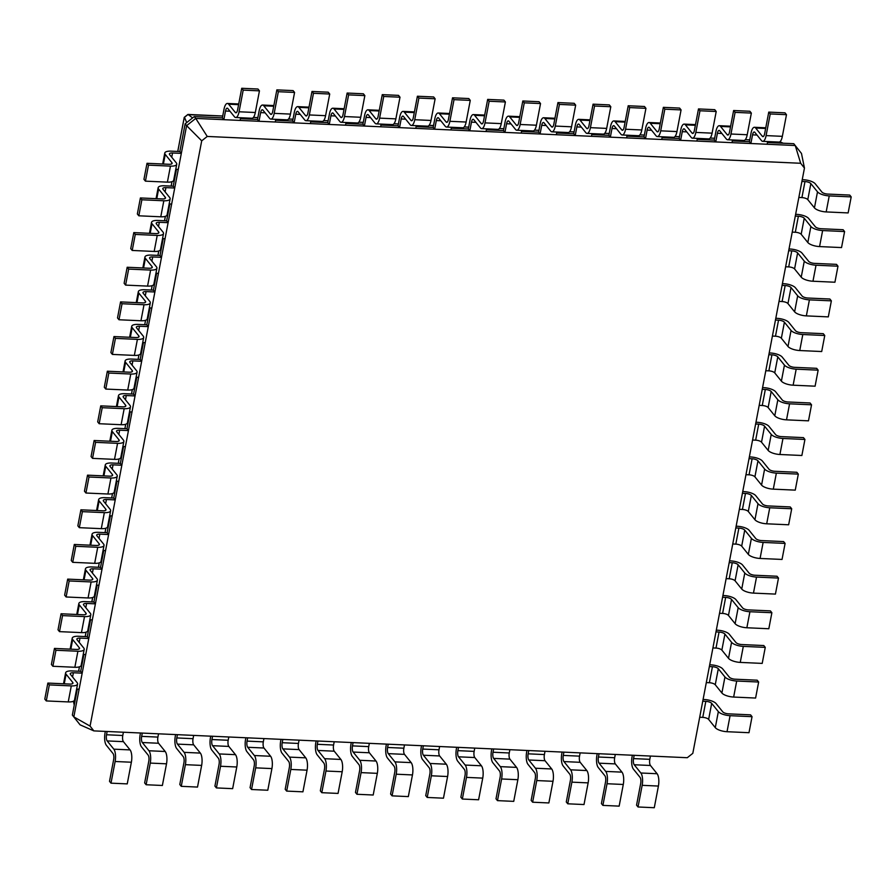 <?xml version="1.0" encoding="UTF-8"?>
<svg xmlns="http://www.w3.org/2000/svg" width="896" height="896" viewBox="0 0 896 896"><rect width="100%" height="100%" fill="white"/><g stroke="black" fill="none" stroke-linecap="round" stroke-linejoin="round"><path stroke-width="1.34" d="M800.677 163.274L207.245 136.45L201.712 140.829L90.07 726.096L93.845 730.89L687.277 757.714L692.81 753.346L804.451 168.078L800.677 163.274L795.245 145.522L504.941 132.395L506.587 123.738A4.704 1.68 92.6 0 1 508.278 120.87A4.704 1.68 92.6 0 1 508.894 121.24L515.547 129.483A9.419 3.36 -87.4 0 0 516.768 130.222A9.419 3.36 -87.4 0 0 520.15 124.477L524.283 102.827L522.805 100.99L518.672 122.651A4.704 1.68 92.6 0 1 516.981 125.518A4.704 1.68 92.6 0 1 516.365 125.149L509.723 116.906A9.419 3.36 -87.4 0 0 508.491 116.166A9.419 3.36 -87.4 0 0 505.109 121.901L503.462 130.57L486.382 129.797M521.192 133.134L521.696 130.446M516.768 130.222L533.019 130.962A9.419 3.36 -87.4 0 0 536.402 125.216L540.534 103.555L539.056 101.73L522.805 100.99M207.245 136.45L195.742 118.418L504.941 132.395L503.462 130.57M546.213 125.53L541.722 125.328L540.075 133.986L538.597 132.16L521.517 131.387M540.534 103.555L524.283 102.827M804.451 168.078L801.483 153.451L793.766 143.696L767.469 142.509M201.712 140.829L186.614 125.653L73.83 716.901L80.069 724.83L72.352 715.075L73.83 716.901L90.07 726.096M229.992 111.227L225.501 111.026L223.854 119.694L222.376 117.858L194.264 116.592L195.742 118.418L186.614 125.653L185.136 123.827L179.85 151.547L181.328 153.373L172.536 152.981A4.704 1.646 10.8 0 0 169.389 153.933A4.704 1.646 10.8 0 0 169.624 154.616L176.277 162.859A9.419 3.293 -169.2 0 1 176.736 164.226A9.419 3.293 -169.2 0 1 170.453 166.118L148.49 165.133L147.011 163.296L168.974 164.293A4.704 1.646 10.8 0 0 172.122 163.341A4.704 1.646 10.8 0 0 171.886 162.658L165.234 154.414A9.419 3.293 -169.2 0 1 164.774 153.048A9.419 3.293 -169.2 0 1 171.058 151.144L179.85 151.547M767.133 144.256L767.648 141.568M749.403 141.691L750.882 143.517L752.539 134.859A4.704 1.68 92.6 0 1 754.23 131.981A4.704 1.68 92.6 0 1 754.846 132.362L761.488 140.605A9.419 3.36 -87.4 0 0 762.72 141.344A9.419 3.36 -87.4 0 0 766.102 135.598L770.235 113.938L768.757 112.112L764.624 133.773A4.704 1.68 92.6 0 1 762.933 136.64A4.704 1.68 92.6 0 1 762.317 136.27L755.664 128.027A9.419 3.36 -87.4 0 0 754.443 127.288A9.419 3.36 -87.4 0 0 751.061 133.022L749.403 141.691L732.334 140.918M240.106 120.422L240.621 117.734M265.126 112.818L260.635 112.616L258.989 121.285L257.51 119.448L240.442 118.675M731.998 142.666L732.514 139.978M714.269 140.101L715.747 141.926L717.405 133.269A4.704 1.68 92.6 0 1 719.096 130.402A4.704 1.68 92.6 0 1 719.712 130.771L726.354 139.014A9.419 3.36 -87.4 0 0 727.586 139.754A9.419 3.36 -87.4 0 0 730.968 134.008L735.101 112.358L733.622 110.522L729.49 132.182A4.704 1.68 92.6 0 1 727.798 135.05A4.704 1.68 92.6 0 1 727.182 134.68L720.53 126.437A9.419 3.36 -87.4 0 0 719.309 125.698A9.419 3.36 -87.4 0 0 715.926 131.432L714.269 140.101L697.2 139.328M275.24 122.013L275.755 119.325M300.261 114.408L295.781 114.206L294.123 122.875L292.645 121.038L275.576 120.266M696.864 141.075L697.379 138.387M679.134 138.51L680.613 140.347L682.27 131.678A4.704 1.68 92.6 0 1 683.962 128.811A4.704 1.68 92.6 0 1 684.566 129.181L691.219 137.424A9.419 3.36 -87.4 0 0 692.451 138.163A9.419 3.36 -87.4 0 0 695.834 132.418L699.966 110.768L698.488 108.931L694.355 130.592A4.704 1.68 92.6 0 1 692.664 133.459A4.704 1.68 92.6 0 1 692.048 133.09L685.395 124.846A9.419 3.36 -87.4 0 0 684.174 124.107A9.419 3.36 -87.4 0 0 680.792 129.853L679.134 138.51L662.066 137.738M310.374 123.603L310.89 120.915M335.395 115.998L330.915 115.797L329.258 124.454L327.779 122.629L310.71 121.856M661.73 139.485L662.245 136.797M644 136.92L645.478 138.757L647.136 130.088A4.704 1.68 92.6 0 1 648.827 127.221A4.704 1.68 92.6 0 1 649.432 127.59L656.085 135.834A9.419 3.36 -87.4 0 0 657.317 136.573A9.419 3.36 -87.4 0 0 660.699 130.838L664.821 109.178L663.354 107.341L659.221 129.002A4.704 1.68 92.6 0 1 657.53 131.869A4.704 1.68 92.6 0 1 656.914 131.499L650.261 123.256A9.419 3.36 -87.4 0 0 649.04 122.517A9.419 3.36 -87.4 0 0 645.658 128.262L644 136.92L626.931 136.147M345.509 125.194L346.024 122.506M370.53 117.589L366.05 117.387L364.392 126.045L362.914 124.219L345.845 123.446M626.595 137.906L627.11 135.206M608.866 135.33L610.344 137.166L612.002 128.498A4.704 1.68 92.6 0 1 613.682 125.63A4.704 1.68 92.6 0 1 614.298 126L620.95 134.243A9.419 3.36 -87.4 0 0 622.182 134.982A9.419 3.36 -87.4 0 0 625.565 129.248L629.686 107.587L628.208 105.762L624.086 127.411A4.704 1.68 92.6 0 1 622.395 130.29A4.704 1.68 92.6 0 1 621.779 129.909L615.126 121.677A9.419 3.36 -87.4 0 0 613.894 120.926A9.419 3.36 -87.4 0 0 610.523 126.672L608.866 135.33L591.797 134.568M380.643 126.784L381.158 124.085M405.664 119.179L401.184 118.978L399.526 127.635L398.048 125.798L380.979 125.037M591.461 136.315L591.976 133.616M573.731 133.75L575.21 135.576L576.856 126.918A4.704 1.68 92.6 0 1 578.547 124.04A4.704 1.68 92.6 0 1 579.163 124.41L585.816 132.653A9.419 3.36 -87.4 0 0 587.048 133.403A9.419 3.36 -87.4 0 0 590.419 127.658L594.552 105.997L593.074 104.171L588.941 125.821A4.704 1.68 92.6 0 1 587.261 128.699A4.704 1.68 92.6 0 1 586.645 128.33L579.992 120.086A9.419 3.36 -87.4 0 0 578.76 119.347A9.419 3.36 -87.4 0 0 575.378 125.082L573.731 133.75L556.651 132.978M415.778 128.374L416.293 125.675M440.798 120.758L436.318 120.557L434.661 129.226L433.182 127.389L416.114 126.616M556.326 134.725L556.83 132.037M450.912 129.954L451.427 127.266M475.944 122.349L471.453 122.147L469.806 130.816L468.328 128.979L451.248 128.206M486.046 131.544L486.562 128.856M541.722 125.328A4.704 1.68 92.6 0 1 543.413 122.461A4.704 1.68 92.6 0 1 544.029 122.83L550.682 131.074A9.419 3.36 -87.4 0 0 551.902 131.813A9.419 3.36 -87.4 0 0 555.285 126.067L559.418 104.406L557.939 102.581L553.806 124.242A4.704 1.68 92.6 0 1 552.115 127.109A4.704 1.68 92.6 0 1 551.51 126.739L544.858 118.496A9.419 3.36 -87.4 0 0 543.626 117.757A9.419 3.36 -87.4 0 0 540.243 123.491L538.597 132.16M192.606 117.902L188.037 114.475L184.251 117.477L177.778 151.446M749.75 139.877L745.293 139.675L749.762 139.843M710.181 138.051L714.627 138.253L710.158 138.085M679.482 136.696L675.024 136.494L679.493 136.662M644.347 135.106L639.89 134.904M604.778 133.291L609.213 133.493L604.744 133.325M574.078 131.936L569.61 131.734L574.078 131.902M538.944 130.346L534.475 130.144M499.374 128.52L503.81 128.722L499.341 128.554M468.664 127.165L464.206 126.963M433.53 125.586L429.072 125.384M393.96 123.76L398.406 123.962L393.938 123.794M363.261 122.405L358.803 122.203M328.126 120.814L323.669 120.613M292.992 119.224L288.523 119.022M257.858 117.634L253.389 117.432M187.947 114.442L222.723 116.01L187.813 114.666M783.194 143.214L779.89 141.77M471.453 122.147A4.704 1.68 92.6 0 1 473.144 119.28A4.704 1.68 92.6 0 1 473.76 119.65L480.413 127.893A9.419 3.36 -87.4 0 0 481.634 128.632L497.885 129.371A9.419 3.36 -87.4 0 0 501.267 123.626L505.4 101.965L503.922 100.139L487.67 99.4L483.538 121.061A4.704 1.68 92.6 0 1 481.846 123.928A4.704 1.68 92.6 0 1 481.23 123.558L474.589 115.315A9.419 3.36 -87.4 0 0 473.357 114.576A9.419 3.36 -87.4 0 0 469.974 120.322L468.328 128.979M93.845 730.89L80.069 724.83M194.264 116.592L185.136 123.827M762.72 141.344L778.971 142.072A9.419 3.36 -87.4 0 0 782.354 136.338L786.486 114.677L785.008 112.84L768.757 112.112M225.501 111.026A4.704 1.68 92.6 0 1 227.192 108.158A4.704 1.68 92.6 0 1 227.808 108.528L234.461 116.771A9.419 3.36 -87.4 0 0 235.682 117.51A9.419 3.36 -87.4 0 0 239.064 111.776L243.197 90.115L241.718 88.278L237.586 109.939A4.704 1.68 92.6 0 1 235.894 112.806A4.704 1.68 92.6 0 1 235.29 112.437L228.637 104.194A9.419 3.36 -87.4 0 0 227.405 103.454A9.419 3.36 -87.4 0 0 224.022 109.2L222.376 117.858M235.682 117.51L251.933 118.25A9.419 3.36 -87.4 0 0 255.315 112.504L259.448 90.854L257.97 89.018L241.718 88.278M727.586 139.754L743.837 140.482A9.419 3.36 -87.4 0 0 747.219 134.747L751.352 113.086L749.874 111.261L733.622 110.522M260.635 112.616A4.704 1.68 92.6 0 1 262.326 109.749A4.704 1.68 92.6 0 1 262.942 110.118L269.595 118.362A9.419 3.36 -87.4 0 0 270.827 119.101A9.419 3.36 -87.4 0 0 274.198 113.366L278.331 91.706L276.853 89.869L272.72 111.53A4.704 1.68 92.6 0 1 271.04 114.397A4.704 1.68 92.6 0 1 270.424 114.027L263.771 105.784A9.419 3.36 -87.4 0 0 262.539 105.045A9.419 3.36 -87.4 0 0 259.157 110.79L257.51 119.448M270.827 119.101L287.067 119.84A9.419 3.36 -87.4 0 0 290.45 114.094L294.582 92.434L293.104 90.608L276.853 89.869M692.451 138.163L708.702 138.902A9.419 3.36 -87.4 0 0 712.085 133.157L716.206 111.496L714.739 109.67L698.488 108.931M295.781 114.206A4.704 1.68 92.6 0 1 297.461 111.339A4.704 1.68 92.6 0 1 298.077 111.709L304.73 119.952A9.419 3.36 -87.4 0 0 305.962 120.691A9.419 3.36 -87.4 0 0 309.344 114.946L313.466 93.296L311.987 91.459L307.866 113.12A4.704 1.68 92.6 0 1 306.174 115.987A4.704 1.68 92.6 0 1 305.558 115.618L298.906 107.374A9.419 3.36 -87.4 0 0 297.674 106.635A9.419 3.36 -87.4 0 0 294.302 112.37L292.645 121.038M305.962 120.691L322.213 121.43A9.419 3.36 -87.4 0 0 325.584 115.685L329.717 94.024L328.238 92.198L311.987 91.459M657.317 136.573L673.568 137.312A9.419 3.36 -87.4 0 0 676.95 131.566L681.072 109.917L679.594 108.08L663.354 107.341M330.915 115.797A4.704 1.68 92.6 0 1 332.606 112.93A4.704 1.68 92.6 0 1 333.211 113.299L339.864 121.542A9.419 3.36 -87.4 0 0 341.096 122.282A9.419 3.36 -87.4 0 0 344.478 116.536L348.611 94.875L347.133 93.05L343 114.71A4.704 1.68 92.6 0 1 341.309 117.578A4.704 1.68 92.6 0 1 340.693 117.208L334.04 108.965A9.419 3.36 -87.4 0 0 332.819 108.226A9.419 3.36 -87.4 0 0 329.437 113.96L327.779 122.629M341.096 122.282L357.347 123.01A9.419 3.36 -87.4 0 0 360.73 117.275L364.851 95.614L363.373 93.789L347.133 93.05M622.182 134.982L638.434 135.722A9.419 3.36 -87.4 0 0 641.805 129.976L645.938 108.326L644.459 106.49L628.208 105.762M366.05 117.387A4.704 1.68 92.6 0 1 367.741 114.509A4.704 1.68 92.6 0 1 368.357 114.878L374.998 123.122A9.419 3.36 -87.4 0 0 376.23 123.872A9.419 3.36 -87.4 0 0 379.613 118.126L383.746 96.466L382.267 94.64L378.134 116.29A4.704 1.68 92.6 0 1 376.443 119.168A4.704 1.68 92.6 0 1 375.827 118.798L369.174 110.555A9.419 3.36 -87.4 0 0 367.954 109.816A9.419 3.36 -87.4 0 0 364.571 115.55L362.914 124.219M376.23 123.872L392.482 124.6A9.419 3.36 -87.4 0 0 395.864 118.866L399.997 97.205L398.518 95.368L382.267 94.64M587.048 133.403L603.288 134.131A9.419 3.36 -87.4 0 0 606.67 128.397L610.803 106.736L609.325 104.899L593.074 104.171M401.184 118.978A4.704 1.68 92.6 0 1 402.875 116.099A4.704 1.68 92.6 0 1 403.491 116.469L410.133 124.712A9.419 3.36 -87.4 0 0 411.365 125.451A9.419 3.36 -87.4 0 0 414.747 119.717L418.88 98.056L417.402 96.23L413.269 117.88A4.704 1.68 92.6 0 1 411.578 120.758A4.704 1.68 92.6 0 1 410.962 120.378L404.309 112.146A9.419 3.36 -87.4 0 0 403.088 111.395A9.419 3.36 -87.4 0 0 399.706 117.141L398.048 125.798M411.365 125.451L427.616 126.19A9.419 3.36 -87.4 0 0 430.998 120.445L435.131 98.795L433.653 96.958L417.402 96.23M551.902 131.813L568.154 132.541A9.419 3.36 -87.4 0 0 571.536 126.806L575.669 105.146L574.19 103.309L557.939 102.581M436.318 120.557A4.704 1.68 92.6 0 1 438.01 117.69A4.704 1.68 92.6 0 1 438.626 118.059L445.278 126.302A9.419 3.36 -87.4 0 0 446.499 127.042A9.419 3.36 -87.4 0 0 449.882 121.307L454.014 99.646L452.536 97.81L448.403 119.47A4.704 1.68 92.6 0 1 446.712 122.338A4.704 1.68 92.6 0 1 446.096 121.968L439.443 113.725A9.419 3.36 -87.4 0 0 438.222 112.986A9.419 3.36 -87.4 0 0 434.84 118.731L433.182 127.389M446.499 127.042L462.75 127.781A9.419 3.36 -87.4 0 0 466.133 122.035L470.266 100.386L468.787 98.549L452.536 97.81M481.634 128.632A9.419 3.36 -87.4 0 0 485.016 122.886L489.149 101.237L487.67 99.4M575.669 105.146L559.418 104.406M186.693 122.595L184.475 117.298M505.4 101.965L489.149 101.237M77.302 689.102L72.352 715.075M178.27 169.4L175.773 169.288M82.174 673.154L73.382 672.762A4.704 1.646 10.8 0 0 70.235 673.714A4.704 1.646 10.8 0 0 70.47 674.397L77.123 682.64A9.419 3.293 -169.2 0 1 77.582 684.006A9.419 3.293 -169.2 0 1 71.299 685.899L49.336 684.902L47.858 683.077L69.821 684.074A4.704 1.646 10.8 0 0 72.968 683.122A4.704 1.646 10.8 0 0 72.733 682.438L66.08 674.195A9.419 3.293 -169.2 0 1 65.621 672.829A9.419 3.293 -169.2 0 1 71.904 670.925L80.696 671.328L82.174 673.154M79.117 689.181L76.619 689.069M170.128 198.878A9.419 3.293 -169.2 0 1 163.834 200.771L160.776 216.798A9.419 3.293 -169.2 0 0 167.07 214.894L170.128 198.878A9.419 3.293 -169.2 0 0 169.669 197.512L163.016 189.269A4.704 1.646 10.8 0 1 162.781 188.586A4.704 1.646 10.8 0 1 165.928 187.634L174.709 188.026L173.23 186.2L176.456 169.322M83.91 654.45L80.696 671.328M171.651 204.053L169.165 203.941M88.782 638.501L80.002 638.109A4.704 1.646 10.8 0 0 76.854 639.061A4.704 1.646 10.8 0 0 77.078 639.744L83.731 647.987A9.419 3.293 -169.2 0 1 84.202 649.354A9.419 3.293 -169.2 0 1 77.907 651.246L55.944 650.261L54.466 648.424L76.429 649.421A4.704 1.646 10.8 0 0 79.576 648.469A4.704 1.646 10.8 0 0 79.341 647.786L72.688 639.542A9.419 3.293 -169.2 0 1 72.229 638.176A9.419 3.293 -169.2 0 1 78.523 636.272L87.304 636.675L88.782 638.501M85.725 654.528L83.227 654.416M163.52 233.52A9.419 3.293 -169.2 0 1 157.226 235.424L154.168 251.451A9.419 3.293 -169.2 0 0 160.462 249.547L163.52 233.52A9.419 3.293 -169.2 0 0 163.061 232.154L156.408 223.922A4.704 1.646 10.8 0 1 156.173 223.227A4.704 1.646 10.8 0 1 159.32 222.286L168.101 222.678L166.622 220.853L169.848 203.974M90.518 619.797L87.304 636.675M165.043 238.706L162.557 238.594M95.39 603.848L86.61 603.456A4.704 1.646 10.8 0 0 83.462 604.408A4.704 1.646 10.8 0 0 83.698 605.091L90.339 613.334A9.419 3.293 -169.2 0 1 90.81 614.701A9.419 3.293 -169.2 0 1 84.515 616.594L62.552 615.608L61.074 613.771L83.037 614.768A4.704 1.646 10.8 0 0 86.184 613.816A4.704 1.646 10.8 0 0 85.949 613.133L79.296 604.89A9.419 3.293 -169.2 0 1 78.837 603.523A9.419 3.293 -169.2 0 1 85.131 601.619L93.912 602.022L95.39 603.848M92.333 619.875L89.835 619.763M156.912 268.173A9.419 3.293 -169.2 0 1 150.618 270.077L147.56 286.104A9.419 3.293 -169.2 0 0 153.854 284.2L156.912 268.173A9.419 3.293 -169.2 0 0 156.442 266.806L149.8 258.563A4.704 1.646 10.8 0 1 149.565 257.88A4.704 1.646 10.8 0 1 152.712 256.939L161.493 257.331L160.014 255.506L163.229 238.627M97.138 585.144L93.912 602.022M158.435 273.358L155.938 273.246M101.998 569.195L93.218 568.803A4.704 1.646 10.8 0 0 90.07 569.755A4.704 1.646 10.8 0 0 90.306 570.438L96.958 578.682A9.419 3.293 -169.2 0 1 97.418 580.048A9.419 3.293 -169.2 0 1 91.123 581.941L69.171 580.955L67.693 579.118L89.645 580.115A4.704 1.646 10.8 0 0 92.792 579.163A4.704 1.646 10.8 0 0 92.557 578.48L85.915 570.237A9.419 3.293 -169.2 0 1 85.445 568.87A9.419 3.293 -169.2 0 1 91.739 566.966L100.52 567.37L101.998 569.195M98.941 585.222L96.454 585.11M150.304 302.826A9.419 3.293 -169.2 0 1 144.01 304.73L140.952 320.757A9.419 3.293 -169.2 0 0 147.246 318.853L150.304 302.826A9.419 3.293 -169.2 0 0 149.834 301.459L143.181 293.216A4.704 1.646 10.8 0 1 142.957 292.533A4.704 1.646 10.8 0 1 146.104 291.592L154.885 291.984L153.406 290.147L156.621 273.28M103.746 550.491L100.52 567.37M151.827 308.011L149.33 307.899M108.606 534.554L99.826 534.15A4.704 1.646 10.8 0 0 96.678 535.102A4.704 1.646 10.8 0 0 96.914 535.786L103.566 544.029A9.419 3.293 -169.2 0 1 104.026 545.395A9.419 3.293 -169.2 0 1 97.731 547.288L75.779 546.302L74.301 544.466L96.253 545.462A4.704 1.646 10.8 0 0 99.4 544.51A4.704 1.646 10.8 0 0 99.176 543.827L92.523 535.584A9.419 3.293 -169.2 0 1 92.053 534.218A9.419 3.293 -169.2 0 1 98.347 532.325L107.128 532.717L108.606 534.554M105.549 550.57L103.062 550.458M143.685 337.478A9.419 3.293 -169.2 0 1 137.402 339.382L134.344 355.41A9.419 3.293 -169.2 0 0 140.627 353.506L143.685 337.478A9.419 3.293 -169.2 0 0 143.226 336.112L136.573 327.869A4.704 1.646 10.8 0 1 136.338 327.186A4.704 1.646 10.8 0 1 139.485 326.234L148.277 326.637L146.798 324.8L150.013 307.933M110.354 515.838L107.128 532.717M145.219 342.664L142.722 342.552M115.226 499.901L106.434 499.498A4.704 1.646 10.8 0 0 103.286 500.45A4.704 1.646 10.8 0 0 103.522 501.133L110.174 509.376A9.419 3.293 -169.2 0 1 110.634 510.742A9.419 3.293 -169.2 0 1 104.35 512.635L82.387 511.65L80.909 509.813L102.872 510.81A4.704 1.646 10.8 0 0 106.019 509.858A4.704 1.646 10.8 0 0 105.784 509.174L99.131 500.931A9.419 3.293 -169.2 0 1 98.672 499.565A9.419 3.293 -169.2 0 1 104.955 497.672L113.747 498.064L115.226 499.901M112.168 515.928L109.67 515.805M137.077 372.131A9.419 3.293 -169.2 0 1 130.782 374.035L127.725 390.062A9.419 3.293 -169.2 0 0 134.019 388.158L137.077 372.131A9.419 3.293 -169.2 0 0 136.618 370.765L129.965 362.522A4.704 1.646 10.8 0 1 129.73 361.838A4.704 1.646 10.8 0 1 132.877 360.886L141.658 361.29L140.179 359.453L143.405 342.586M116.962 481.186L113.747 498.064M138.6 377.317L136.114 377.205M121.834 465.248L113.053 464.845A4.704 1.646 10.8 0 0 109.906 465.797A4.704 1.646 10.8 0 0 110.13 466.48L116.782 474.723A9.419 3.293 -169.2 0 1 117.253 476.09A9.419 3.293 -169.2 0 1 110.958 477.994L88.995 476.997L87.517 475.16L109.48 476.157A4.704 1.646 10.8 0 0 112.627 475.205A4.704 1.646 10.8 0 0 112.392 474.522L105.739 466.278A9.419 3.293 -169.2 0 1 105.28 464.912A9.419 3.293 -169.2 0 1 111.574 463.019L120.355 463.411L121.834 465.248M118.776 481.275L116.278 481.163M130.469 406.784A9.419 3.293 -169.2 0 1 124.174 408.688L121.117 424.715A9.419 3.293 -169.2 0 0 127.411 422.811L130.469 406.784A9.419 3.293 -169.2 0 0 130.01 405.418L123.357 397.174A4.704 1.646 10.8 0 1 123.122 396.491A4.704 1.646 10.8 0 1 126.269 395.539L135.05 395.942L133.571 394.106L136.797 377.238M123.57 446.533L120.355 463.411M131.992 411.97L129.506 411.858M128.442 430.595L119.661 430.192A4.704 1.646 10.8 0 0 116.514 431.144A4.704 1.646 10.8 0 0 116.749 431.827L123.39 440.07A9.419 3.293 -169.2 0 1 123.861 441.437A9.419 3.293 -169.2 0 1 117.566 443.341L95.603 442.344L94.125 440.507L116.088 441.504A4.704 1.646 10.8 0 0 119.235 440.552A4.704 1.646 10.8 0 0 119 439.869L112.347 431.626A9.419 3.293 -169.2 0 1 111.888 430.259A9.419 3.293 -169.2 0 1 118.182 428.366L126.963 428.758L128.442 430.595M125.384 446.622L122.886 446.51M130.178 411.88L126.963 428.758M107.15 731.494L106.523 734.765A4.704 1.68 -87.4 0 0 107.173 740.925L113.826 749.168A9.419 3.36 92.6 0 1 115.125 761.499L110.992 783.16L109.514 781.323L113.646 759.662A4.704 1.68 -87.4 0 0 112.997 753.502L106.344 745.259A9.419 3.36 92.6 0 1 105.045 732.939L105.336 731.405M123.39 732.222L122.774 735.504A4.704 1.68 -87.4 0 0 123.424 741.664L130.077 749.907A9.419 3.36 92.6 0 1 131.376 762.227L127.243 783.888L110.992 783.16M634.178 755.317L633.55 758.598A4.704 1.68 -87.4 0 0 634.211 764.758L640.853 773.002A9.419 3.36 92.6 0 1 642.163 785.322L638.03 806.982L636.552 805.146L640.685 783.496A4.704 1.68 -87.4 0 0 640.035 777.325L633.382 769.093A9.419 3.36 92.6 0 1 632.072 756.762L632.363 755.238M650.429 756.056L649.802 759.326A4.704 1.68 -87.4 0 0 650.451 765.486L657.104 773.73A9.419 3.36 92.6 0 1 658.414 786.061L654.282 807.722L638.03 806.982M142.285 733.085L141.658 736.355A4.704 1.68 -87.4 0 0 142.307 742.515L148.96 750.758A9.419 3.36 92.6 0 1 150.259 763.09L146.126 784.739L144.648 782.914L148.781 761.253A4.704 1.68 -87.4 0 0 148.131 755.093L141.478 746.85A9.419 3.36 92.6 0 1 140.179 734.518L140.47 732.995M158.536 733.813L157.909 737.094A4.704 1.68 -87.4 0 0 158.558 743.254L165.211 751.498A9.419 3.36 92.6 0 1 166.51 763.818L162.378 785.478L146.126 784.739M599.043 753.726L598.416 757.008A4.704 1.68 -87.4 0 0 599.066 763.168L605.718 771.411A9.419 3.36 92.6 0 1 607.029 783.731L602.896 805.392L601.418 803.566L605.55 781.906A4.704 1.68 -87.4 0 0 604.89 775.746L598.248 767.502A9.419 3.36 92.6 0 1 596.938 755.171L597.229 753.648M615.294 754.466L614.667 757.736A4.704 1.68 -87.4 0 0 615.317 763.907L621.97 772.139A9.419 3.36 92.6 0 1 623.28 784.47L619.147 806.131L602.896 805.392M177.419 734.664L176.792 737.946A4.704 1.68 -87.4 0 0 177.442 744.106L184.094 752.349A9.419 3.36 92.6 0 1 185.394 764.669L181.261 786.33L179.794 784.504L183.915 762.843A4.704 1.68 -87.4 0 0 183.266 756.683L176.613 748.44A9.419 3.36 92.6 0 1 175.314 736.109L175.605 734.586M193.67 735.403L193.043 738.674A4.704 1.68 -87.4 0 0 193.693 744.845L200.346 753.088A9.419 3.36 92.6 0 1 201.645 765.408L197.512 787.069L181.261 786.33M563.909 752.136L563.282 755.418A4.704 1.68 -87.4 0 0 563.931 761.578L570.584 769.821A9.419 3.36 92.6 0 1 571.883 782.152L567.762 803.802L566.283 801.976L570.416 780.315A4.704 1.68 -87.4 0 0 569.755 774.155L563.114 765.912A9.419 3.36 92.6 0 1 561.803 753.581L562.094 752.058M580.16 752.875L579.533 756.146A4.704 1.68 -87.4 0 0 580.182 762.317L586.835 770.56A9.419 3.36 92.6 0 1 588.134 782.88L584.013 804.541L567.762 803.802M212.554 736.254L211.926 739.536A4.704 1.68 -87.4 0 0 212.576 745.696L219.229 753.939A9.419 3.36 92.6 0 1 220.528 766.259L216.406 787.92L214.928 786.083L219.05 764.434A4.704 1.68 -87.4 0 0 218.4 758.274L211.758 750.03A9.419 3.36 92.6 0 1 210.448 737.699L210.739 736.176M228.805 736.994L228.178 740.264A4.704 1.68 -87.4 0 0 228.827 746.424L235.48 754.667A9.419 3.36 92.6 0 1 236.779 766.998L232.646 788.659L216.406 787.92M528.774 750.557L528.147 753.827A4.704 1.68 -87.4 0 0 528.797 759.987L535.45 768.23A9.419 3.36 92.6 0 1 536.749 780.562L532.627 802.211L531.149 800.386L535.27 778.725A4.704 1.68 -87.4 0 0 534.621 772.565L527.968 764.322A9.419 3.36 92.6 0 1 526.669 751.99L526.96 750.467M545.026 751.285L544.398 754.566A4.704 1.68 -87.4 0 0 545.048 760.726L551.701 768.97A9.419 3.36 92.6 0 1 553 781.29L548.867 802.95L532.627 802.211M247.688 737.845L247.061 741.115A4.704 1.68 -87.4 0 0 247.71 747.286L254.363 755.53A9.419 3.36 92.6 0 1 255.674 767.85L251.541 789.51L250.062 787.674L254.195 766.024A4.704 1.68 -87.4 0 0 253.534 759.853L246.893 751.61A9.419 3.36 92.6 0 1 245.582 739.29L245.874 737.766M263.939 738.584L263.312 741.854A4.704 1.68 -87.4 0 0 263.962 748.014L270.614 756.258A9.419 3.36 92.6 0 1 271.914 768.589L267.792 790.238L251.541 789.51M493.64 748.966L493.013 752.237A4.704 1.68 -87.4 0 0 493.662 758.397L500.315 766.64A9.419 3.36 92.6 0 1 501.614 778.971L497.482 800.632L496.003 798.795L500.136 777.134A4.704 1.68 -87.4 0 0 499.486 770.974L492.834 762.731A9.419 3.36 92.6 0 1 491.534 750.411L491.826 748.888M509.891 749.694L509.264 752.976A4.704 1.68 -87.4 0 0 509.914 759.136L516.566 767.379A9.419 3.36 92.6 0 1 517.866 779.71L513.733 801.36L497.482 800.632M282.822 739.435L282.195 742.706A4.704 1.68 -87.4 0 0 282.845 748.877L289.498 757.109A9.419 3.36 92.6 0 1 290.808 769.44L286.675 791.101L285.197 789.264L289.33 767.603A4.704 1.68 -87.4 0 0 288.68 761.443L282.027 753.2A9.419 3.36 92.6 0 1 280.717 740.88L281.008 739.357M299.074 740.163L298.446 743.445A4.704 1.68 -87.4 0 0 299.096 749.605L305.749 757.848A9.419 3.36 92.6 0 1 307.059 770.179L302.926 791.829L286.675 791.101M458.506 747.376L457.878 750.646A4.704 1.68 -87.4 0 0 458.528 756.818L465.181 765.061A9.419 3.36 92.6 0 1 466.48 777.381L462.347 799.042L460.869 797.205L465.002 775.555A4.704 1.68 -87.4 0 0 464.352 769.384L457.699 761.141A9.419 3.36 92.6 0 1 456.4 748.821L456.691 747.298M474.757 748.115L474.13 751.386A4.704 1.68 -87.4 0 0 474.779 757.546L481.432 765.789A9.419 3.36 92.6 0 1 482.731 778.12L478.598 799.77L462.347 799.042M317.957 741.026L317.33 744.296A4.704 1.68 -87.4 0 0 317.99 750.456L324.632 758.699A9.419 3.36 92.6 0 1 325.942 771.03L321.81 792.691L320.331 790.854L324.464 769.194A4.704 1.68 -87.4 0 0 323.814 763.034L317.162 754.79A9.419 3.36 92.6 0 1 315.851 742.47L316.142 740.936M334.208 741.754L333.581 745.035A4.704 1.68 -87.4 0 0 334.242 751.195L340.883 759.438A9.419 3.36 92.6 0 1 342.194 771.758L338.061 793.419L321.81 792.691M423.36 745.786L422.744 749.067A4.704 1.68 -87.4 0 0 423.394 755.227L430.046 763.47A9.419 3.36 92.6 0 1 431.346 775.79L427.213 797.451L425.734 795.614L429.867 773.965A4.704 1.68 -87.4 0 0 429.218 767.794L422.565 759.562A9.419 3.36 92.6 0 1 421.266 747.23L421.557 745.707M439.611 746.525L438.995 749.795A4.704 1.68 -87.4 0 0 439.645 755.955L446.298 764.198A9.419 3.36 92.6 0 1 447.597 776.53L443.464 798.19L427.213 797.451M353.091 742.616L352.475 745.886A4.704 1.68 -87.4 0 0 353.125 752.046L359.766 760.29A9.419 3.36 92.6 0 1 361.077 772.621L356.944 794.27L355.466 792.445L359.598 770.784A4.704 1.68 -87.4 0 0 358.949 764.624L352.296 756.381A9.419 3.36 92.6 0 1 350.997 744.05L351.288 742.526M369.342 743.344L368.715 746.614A4.704 1.68 -87.4 0 0 369.376 752.786L376.018 761.029A9.419 3.36 92.6 0 1 377.328 773.349L373.195 795.01L356.944 794.27M388.226 744.195L387.61 747.477A4.704 1.68 -87.4 0 0 388.259 753.637L394.912 761.88A9.419 3.36 92.6 0 1 396.211 774.2L392.078 795.861L390.6 794.035L394.733 772.374A4.704 1.68 -87.4 0 0 394.083 766.214L387.43 757.971A9.419 3.36 92.6 0 1 386.131 745.64L386.422 744.117M404.477 744.934L403.861 748.205A4.704 1.68 -87.4 0 0 404.51 754.376L411.163 762.619A9.419 3.36 92.6 0 1 412.462 774.939L408.33 796.6L392.078 795.861M699.698 717.237L702.766 717.382A4.704 1.646 -169.2 0 1 708.635 719.41L715.288 727.653A9.419 3.293 10.8 0 0 727.026 731.707L748.989 732.704L752.046 716.677L750.568 714.851L728.605 713.854A4.704 1.646 -169.2 0 1 722.736 711.827L716.083 703.584A9.419 3.293 10.8 0 0 704.346 699.518L703.08 699.462M702.755 701.21L705.824 701.355A4.704 1.646 -169.2 0 1 711.693 703.382L718.346 711.626A9.419 3.293 10.8 0 0 730.083 715.68L752.046 716.677M798.851 197.456L801.92 197.602A4.704 1.646 -169.2 0 1 807.789 199.629L814.442 207.872A9.419 3.293 10.8 0 0 826.179 211.926L848.142 212.923L851.2 196.896L849.722 195.07L827.758 194.074A4.704 1.646 -169.2 0 1 821.89 192.046L815.237 183.803A9.419 3.293 10.8 0 0 803.499 179.738L802.234 179.682M801.909 181.429L804.978 181.574A4.704 1.646 -169.2 0 1 810.846 183.602L817.499 191.845A9.419 3.293 10.8 0 0 829.237 195.899L851.2 196.896M706.306 682.584L709.374 682.73A4.704 1.646 -169.2 0 1 715.254 684.757L721.896 693A9.419 3.293 10.8 0 0 733.645 697.054L755.597 698.051L758.654 682.024L757.176 680.198L735.224 679.202A4.704 1.646 -169.2 0 1 729.344 677.174L722.702 668.931A9.419 3.293 10.8 0 0 710.954 664.866L709.699 664.81M709.363 666.557L712.432 666.702A4.704 1.646 -169.2 0 1 718.312 668.73L724.954 676.973A9.419 3.293 10.8 0 0 736.702 681.027L758.654 682.024M792.232 232.109L795.312 232.254A4.704 1.646 -169.2 0 1 801.181 234.282L807.834 242.525A9.419 3.293 10.8 0 0 819.571 246.579L841.534 247.576L844.592 231.549L843.114 229.723L821.15 228.726A4.704 1.646 -169.2 0 1 815.282 226.699L808.629 218.456A9.419 3.293 10.8 0 0 796.891 214.39L795.626 214.334M795.29 216.082L798.37 216.227A4.704 1.646 -169.2 0 1 804.238 218.254L810.891 226.498A9.419 3.293 10.8 0 0 822.629 230.552L844.592 231.549M712.914 647.931L715.994 648.077A4.704 1.646 -169.2 0 1 721.862 650.104L728.515 658.347A9.419 3.293 10.8 0 0 740.253 662.402L762.205 663.398L765.262 647.371L763.784 645.546L741.832 644.549A4.704 1.646 -169.2 0 1 735.963 642.522L729.31 634.278A9.419 3.293 10.8 0 0 717.573 630.213L716.307 630.157M715.971 631.904L719.051 632.05A4.704 1.646 -169.2 0 1 724.92 634.077L731.573 642.32A9.419 3.293 10.8 0 0 743.31 646.386L765.262 647.371M785.624 266.762L788.704 266.907A4.704 1.646 -169.2 0 1 794.573 268.934L801.226 277.178A9.419 3.293 10.8 0 0 812.963 281.232L834.926 282.229L837.984 266.202L836.506 264.365L814.542 263.379A4.704 1.646 -169.2 0 1 808.674 261.352L802.021 253.109A9.419 3.293 10.8 0 0 790.283 249.043L789.018 248.987M788.682 250.734L791.762 250.88A4.704 1.646 -169.2 0 1 797.63 252.907L804.283 261.15A9.419 3.293 10.8 0 0 816.021 265.205L837.984 266.202M719.522 613.278L722.602 613.424A4.704 1.646 -169.2 0 1 728.47 615.451L735.123 623.694A9.419 3.293 10.8 0 0 746.861 627.76L768.824 628.746L771.882 612.718L770.403 610.893L748.44 609.896A4.704 1.646 -169.2 0 1 742.571 607.869L735.918 599.626A9.419 3.293 10.8 0 0 724.181 595.56L722.915 595.504M722.579 597.251L725.659 597.397A4.704 1.646 -169.2 0 1 731.528 599.424L738.181 607.667A9.419 3.293 10.8 0 0 749.918 611.733L771.882 612.718M779.016 301.414L782.096 301.549A4.704 1.646 -169.2 0 1 787.965 303.587L794.618 311.83A9.419 3.293 10.8 0 0 806.355 315.885L828.307 316.882L831.365 300.854L829.886 299.018L807.934 298.032A4.704 1.646 -169.2 0 1 802.066 295.994L795.413 287.762A9.419 3.293 10.8 0 0 783.675 283.696L782.41 283.64M782.074 285.387L785.154 285.533A4.704 1.646 -169.2 0 1 791.022 287.56L797.675 295.803A9.419 3.293 10.8 0 0 809.413 299.858L831.365 300.854M726.13 578.626L729.21 578.771A4.704 1.646 -169.2 0 1 735.078 580.798L741.731 589.042A9.419 3.293 10.8 0 0 753.469 593.107L775.432 594.093L778.49 578.066L777.011 576.24L755.048 575.243A4.704 1.646 -169.2 0 1 749.179 573.216L742.526 564.973A9.419 3.293 10.8 0 0 730.789 560.907L729.523 560.851M729.187 562.61L732.267 562.744A4.704 1.646 -169.2 0 1 738.136 564.771L744.789 573.014A9.419 3.293 10.8 0 0 756.526 577.08L778.49 578.066M772.408 336.067L775.477 336.202A4.704 1.646 -169.2 0 1 781.357 338.24L787.998 346.483A9.419 3.293 10.8 0 0 799.747 350.538L821.699 351.534L824.757 335.507L823.278 333.67L801.326 332.685A4.704 1.646 -169.2 0 1 795.446 330.646L788.805 322.403A9.419 3.293 10.8 0 0 777.056 318.349L775.802 318.293M775.466 320.04L778.534 320.174A4.704 1.646 -169.2 0 1 784.414 322.213L791.056 330.456A9.419 3.293 10.8 0 0 802.805 334.51L824.757 335.507M732.749 543.984L735.818 544.118A4.704 1.646 -169.2 0 1 741.686 546.146L748.339 554.389A9.419 3.293 10.8 0 0 760.077 558.454L782.04 559.44L785.098 543.413L783.619 541.587L761.656 540.59A4.704 1.646 -169.2 0 1 755.787 538.563L749.134 530.32A9.419 3.293 10.8 0 0 737.397 526.266L736.131 526.198M735.806 527.957L738.875 528.091A4.704 1.646 -169.2 0 1 744.744 530.118L751.397 538.362A9.419 3.293 10.8 0 0 763.134 542.427L785.098 543.413M765.8 370.72L768.869 370.854A4.704 1.646 -169.2 0 1 774.738 372.893L781.39 381.136A9.419 3.293 10.8 0 0 793.128 385.19L815.091 386.187L818.149 370.16L816.67 368.323L794.707 367.338A4.704 1.646 -169.2 0 1 788.838 365.299L782.186 357.056A9.419 3.293 10.8 0 0 770.448 353.002L769.182 352.946M768.858 354.693L771.926 354.827A4.704 1.646 -169.2 0 1 777.795 356.866L784.448 365.109A9.419 3.293 10.8 0 0 796.186 369.163L818.149 370.16M739.357 509.331L742.426 509.466A4.704 1.646 -169.2 0 1 748.306 511.493L754.947 519.736A9.419 3.293 10.8 0 0 766.696 523.802L788.648 524.787L791.706 508.76L790.227 506.934L768.275 505.938A4.704 1.646 -169.2 0 1 762.395 503.91L755.754 495.667A9.419 3.293 10.8 0 0 744.005 491.613L742.75 491.546M742.414 493.304L745.483 493.438A4.704 1.646 -169.2 0 1 751.363 495.466L758.005 503.709A9.419 3.293 10.8 0 0 769.754 507.774L791.706 508.76M759.181 405.373L762.261 405.507A4.704 1.646 -169.2 0 1 768.13 407.546L774.782 415.778A9.419 3.293 10.8 0 0 786.52 419.843L808.483 420.84L811.541 404.813L810.062 402.976L788.099 401.99A4.704 1.646 -169.2 0 1 782.23 399.952L775.578 391.709A9.419 3.293 10.8 0 0 763.84 387.654L762.574 387.598M762.238 389.346L765.318 389.48A4.704 1.646 -169.2 0 1 771.187 391.518L777.84 399.762A9.419 3.293 10.8 0 0 789.578 403.816L811.541 404.813M745.965 474.678L749.045 474.813A4.704 1.646 -169.2 0 1 754.914 476.84L761.566 485.083A9.419 3.293 10.8 0 0 773.304 489.149L795.256 490.134L798.314 474.118L796.835 472.282L774.883 471.285A4.704 1.646 -169.2 0 1 769.014 469.258L762.362 461.014A9.419 3.293 10.8 0 0 750.624 456.96L749.358 456.904M749.022 458.651L752.102 458.786A4.704 1.646 -169.2 0 1 757.971 460.813L764.624 469.056A9.419 3.293 10.8 0 0 776.362 473.122L798.314 474.118M752.573 440.026L755.653 440.16A4.704 1.646 -169.2 0 1 761.522 442.187L768.174 450.43A9.419 3.293 10.8 0 0 779.912 454.496L801.875 455.493L804.933 439.466L803.454 437.629L781.491 436.632A4.704 1.646 -169.2 0 1 775.622 434.605L768.97 426.362A9.419 3.293 10.8 0 0 757.232 422.307L755.966 422.251M755.63 423.998L758.71 424.133A4.704 1.646 -169.2 0 1 764.579 426.171L771.232 434.403A9.419 3.293 10.8 0 0 782.97 438.469L804.933 439.466M786.486 114.677L770.235 113.938M259.448 90.854L243.197 90.115M751.352 113.086L735.101 112.358M294.582 92.434L278.331 91.706M716.206 111.496L699.966 110.768M329.717 94.024L313.466 93.296M681.072 109.917L664.821 109.178M364.851 95.614L348.611 94.875M645.938 108.326L629.686 107.587M399.997 97.205L383.746 96.466M610.803 106.736L594.552 105.997M435.131 98.795L418.88 98.056M470.266 100.386L454.014 99.646M74.234 705.163L73.438 701.21M172.01 181.675L171.17 186.099M165.402 216.328L164.562 220.752M158.794 250.981L157.954 255.405M152.186 285.634L151.334 290.058L152.141 285.645M145.578 320.275L144.726 324.71L145.533 320.298M138.958 354.928L138.118 359.363L138.925 354.95M132.35 389.581L131.51 394.016L132.306 389.603M125.742 424.234L124.902 428.669L125.698 424.256M119.134 458.886L118.283 463.322L119.09 458.898M112.526 493.539L111.675 497.974L112.482 493.55M105.022 532.616L105.874 528.203L105.067 532.627M99.299 562.845L98.459 567.28M92.691 597.498L91.851 601.933M86.083 632.15L85.232 636.574M79.475 666.803L78.624 671.227M77.582 684.006L74.525 700.022A9.419 3.293 -169.2 0 1 68.242 701.926L46.278 700.93L44.8 699.104L47.858 683.077M176.736 164.226L173.678 180.253A9.419 3.293 -169.2 0 1 167.395 182.146L145.432 181.149L143.954 179.323L147.011 163.296M163.834 200.771L141.882 199.774L140.403 197.949L162.355 198.946A4.704 1.646 10.8 0 0 165.502 197.994A4.704 1.646 10.8 0 0 165.278 197.31L158.626 189.067A9.419 3.293 -169.2 0 1 158.155 187.701A9.419 3.293 -169.2 0 1 164.45 185.797L173.23 186.2M84.202 649.354L81.144 665.381A9.419 3.293 -169.2 0 1 74.85 667.274L52.886 666.277L51.408 664.451L54.466 648.424M160.776 216.798L138.824 215.802L137.346 213.976L140.403 197.949M157.226 235.424L135.274 234.427L133.795 232.602L155.747 233.598A4.704 1.646 10.8 0 0 158.894 232.646A4.704 1.646 10.8 0 0 158.659 231.963L152.018 223.72A9.419 3.293 -169.2 0 1 151.547 222.354A9.419 3.293 -169.2 0 1 157.842 220.45L166.622 220.853M90.81 614.701L87.752 630.728A9.419 3.293 -169.2 0 1 81.458 632.621L59.494 631.635L58.016 629.798L61.074 613.771M154.168 251.451L132.216 250.454L130.738 248.629L133.795 232.602M150.618 270.077L128.654 269.08L127.176 267.254L149.139 268.24A4.704 1.646 10.8 0 0 152.286 267.299A4.704 1.646 10.8 0 0 152.051 266.616L145.398 258.373A9.419 3.293 -169.2 0 1 144.939 257.006A9.419 3.293 -169.2 0 1 151.234 255.102L160.014 255.506M97.418 580.048L94.36 596.075A9.419 3.293 -169.2 0 1 88.066 597.968L66.114 596.982L64.635 595.146L67.693 579.118M147.56 286.104L125.597 285.107L124.118 283.282L127.176 267.254M144.01 304.73L122.046 303.733L120.568 301.907L142.531 302.893A4.704 1.646 10.8 0 0 145.678 301.952A4.704 1.646 10.8 0 0 145.443 301.269L138.79 293.026A9.419 3.293 -169.2 0 1 138.331 291.659A9.419 3.293 -169.2 0 1 144.626 289.755L153.406 290.147M104.026 545.395L100.968 561.422A9.419 3.293 -169.2 0 1 94.674 563.315L72.722 562.33L71.243 560.493L74.301 544.466M140.952 320.757L118.989 319.76L117.51 317.934L120.568 301.907M137.402 339.382L115.438 338.386L113.96 336.56L135.923 337.546A4.704 1.646 10.8 0 0 139.07 336.605A4.704 1.646 10.8 0 0 138.835 335.91L132.182 327.678A9.419 3.293 -169.2 0 1 131.723 326.312A9.419 3.293 -169.2 0 1 138.006 324.408L146.798 324.8M110.634 510.742L107.576 526.77A9.419 3.293 -169.2 0 1 101.293 528.662L79.33 527.677L77.851 525.84L80.909 509.813M134.344 355.41L112.381 354.413L110.902 352.587L113.96 336.56M130.782 374.035L108.83 373.038L107.352 371.213L129.304 372.198A4.704 1.646 10.8 0 0 132.451 371.246A4.704 1.646 10.8 0 0 132.227 370.563L125.574 362.331A9.419 3.293 -169.2 0 1 125.104 360.954A9.419 3.293 -169.2 0 1 131.398 359.061L140.179 359.453M117.253 476.09L114.195 492.117A9.419 3.293 -169.2 0 1 107.901 494.01L85.938 493.024L84.459 491.187L87.517 475.16M127.725 390.062L105.773 389.066L104.294 387.24L107.352 371.213M124.174 408.688L102.222 407.691L100.744 405.866L122.696 406.851A4.704 1.646 10.8 0 0 125.843 405.899A4.704 1.646 10.8 0 0 125.608 405.216L118.966 396.973A9.419 3.293 -169.2 0 1 118.496 395.606A9.419 3.293 -169.2 0 1 124.79 393.714L133.571 394.106M123.861 441.437L120.803 457.464A9.419 3.293 -169.2 0 1 114.509 459.368L92.546 458.371L91.067 456.534L94.125 440.507M121.117 424.715L99.165 423.718L97.686 421.882L100.744 405.866M148.49 165.133L145.432 181.149M49.336 684.902L46.278 700.93M141.882 199.774L138.824 215.802M55.944 650.261L52.886 666.277M135.274 234.427L132.216 250.454M62.552 615.608L59.494 631.635M128.654 269.08L125.597 285.107M69.171 580.955L66.114 596.982M122.046 303.733L118.989 319.76M75.779 546.302L72.722 562.33M115.438 338.386L112.381 354.413M82.387 511.65L79.33 527.677M108.83 373.038L105.773 389.066M88.995 476.997L85.938 493.024M102.222 407.691L99.165 423.718M95.603 442.344L92.546 458.371M511.078 123.939L506.587 123.738M536.402 125.216L520.15 124.477M519.68 117.354L509.723 116.906M517.63 125.205L516.365 125.149M757.019 135.061L752.539 134.859M721.885 133.47L717.405 133.269M686.75 131.88L682.27 131.678M651.616 130.29L647.136 130.088M616.482 128.71L612.002 128.498M581.347 127.12L576.856 126.918M554.814 118.944L544.858 118.496M552.765 126.795L551.51 126.739M571.536 126.806L555.285 126.067M484.546 115.763L474.589 115.315M482.496 123.614L481.23 123.558M501.267 123.626L485.016 122.886M172.536 152.981L171.73 157.226M73.382 672.762L72.576 677.006M165.928 187.634L165.122 191.878M80.002 638.109L79.184 642.354M159.32 222.286L158.514 226.52M86.61 603.456L85.803 607.701M152.712 256.939L151.894 261.173M93.218 568.803L92.411 573.048M146.104 291.592L145.286 295.826M99.826 534.15L99.019 538.395M139.485 326.234L138.678 330.478M106.434 499.498L105.627 503.742M132.877 360.886L132.07 365.131M113.053 464.845L112.235 469.09M126.269 395.539L125.462 399.784M119.661 430.192L118.854 434.437M106.523 734.765L122.774 735.504M633.55 758.598L649.802 759.326M141.658 736.355L157.909 737.094M598.416 757.008L614.667 757.736M176.792 737.946L193.043 738.674M563.282 755.418L579.533 756.146M211.926 739.536L228.178 740.264M528.147 753.827L544.398 754.566M247.061 741.115L263.312 741.854M493.013 752.237L509.264 752.976M282.195 742.706L298.446 743.445M457.878 750.646L474.13 751.386M317.33 744.296L333.581 745.035M422.744 749.067L438.995 749.795M352.475 745.886L368.715 746.614M387.61 747.477L403.861 748.205M702.766 717.382L705.824 701.355M801.92 197.602L804.978 181.574M709.374 682.73L712.432 666.702M795.312 232.254L798.37 216.227M715.994 648.077L719.051 632.05M788.704 266.907L791.762 250.88M722.602 613.424L725.659 597.397M782.096 301.549L785.154 285.533M729.21 578.771L732.267 562.744M775.477 336.202L778.534 320.174M735.818 544.118L738.875 528.091M768.869 370.854L771.926 354.827M742.426 509.466L745.483 493.438M762.261 405.507L765.318 389.48M749.045 474.813L752.102 458.786M755.653 440.16L758.71 424.133M765.632 128.475L755.664 128.027M763.582 136.326L762.317 136.27M782.354 136.338L766.102 135.598M238.605 104.653L228.637 104.194M236.544 112.493L235.29 112.437M255.315 112.504L239.064 111.776M730.498 126.885L720.53 126.437M728.437 134.736L727.182 134.68M747.219 134.747L730.968 134.008M273.739 106.232L263.771 105.784M271.678 114.083L270.424 114.027M290.45 114.094L274.198 113.366M695.363 125.294L685.395 124.846M693.302 133.146L692.048 133.09M712.085 133.157L695.834 132.418M308.874 107.822L298.906 107.374M306.813 115.674L305.558 115.618M325.584 115.685L309.344 114.946M660.229 123.715L650.261 123.256M658.168 131.555L656.914 131.499M676.95 131.566L660.699 130.838M344.008 109.413L334.04 108.965M341.947 117.264L340.693 117.208M360.73 117.275L344.478 116.536M625.094 122.125L615.126 121.677M623.034 129.976L621.779 129.909M641.805 129.976L625.565 129.248M379.142 111.003L369.174 110.555M377.082 118.854L375.827 118.798M395.864 118.866L379.613 118.126M589.96 120.534L579.992 120.086M587.899 128.386L586.645 128.33M606.67 128.397L590.419 127.658M414.277 112.594L404.309 112.146M412.227 120.445L410.962 120.378M430.998 120.445L414.747 119.717M449.411 114.184L439.443 113.725M447.362 122.024L446.096 121.968M466.133 122.035L449.882 121.307M107.173 740.925L123.424 741.664M634.211 764.758L650.451 765.486M142.307 742.515L158.558 743.254M599.066 763.168L615.317 763.907M177.442 744.106L193.693 744.845M563.931 761.578L580.182 762.317M212.576 745.696L228.827 746.424M528.797 759.987L545.048 760.726M247.71 747.286L263.962 748.014M493.662 758.397L509.914 759.136M282.845 748.877L299.096 749.605M458.528 756.818L474.779 757.546M317.99 750.456L334.242 751.195M423.394 755.227L439.645 755.955M353.125 752.046L369.376 752.786M388.259 753.637L404.51 754.376M708.635 719.41L711.693 703.382M807.789 199.629L810.846 183.602M715.254 684.757L718.312 668.73M801.181 234.282L804.238 218.254M721.862 650.104L724.92 634.077M794.573 268.934L797.63 252.907M728.47 615.451L731.528 599.424M787.965 303.587L791.022 287.56M735.078 580.798L738.136 564.771M781.357 338.24L784.414 322.213M741.686 546.146L744.744 530.118M774.738 372.893L777.795 356.866M748.306 511.493L751.363 495.466M768.13 407.546L771.187 391.518M754.914 476.84L757.971 460.813M761.522 442.187L764.579 426.171M165.234 154.414L163.397 164.035M171.886 162.658L171.651 163.89M170.453 166.118L167.395 182.146M66.08 674.195L64.243 683.816M72.733 682.438L72.498 683.67M71.299 685.899L68.242 701.926M158.626 189.067L156.789 198.688M165.278 197.31L165.043 198.542M72.688 639.542L70.851 649.163M79.341 647.786L79.106 649.018M77.907 651.246L74.85 667.274M152.018 223.72L150.181 233.341M158.659 231.963L158.424 233.195M79.296 604.89L77.47 614.51M85.949 613.133L85.714 614.365M84.515 616.594L81.458 632.621M145.398 258.373L143.573 267.994M152.051 266.616L151.816 267.848M85.915 570.237L84.078 579.858M92.557 578.48L92.322 579.712M91.123 581.941L88.066 597.968M138.79 293.026L136.954 302.646M145.443 301.269L145.208 302.501M92.523 535.584L90.686 545.205M99.176 543.827L98.941 545.059M97.731 547.288L94.674 563.315M132.182 327.678L130.346 337.299M138.835 335.91L138.6 337.154M99.131 500.931L97.294 510.552M105.784 509.174L105.549 510.406M104.35 512.635L101.293 528.662M125.574 362.331L123.738 371.952M132.227 370.563L131.992 371.806M105.739 466.278L103.902 475.91M112.392 474.522L112.157 475.754M110.958 477.994L107.901 494.01M118.966 396.973L117.13 406.605M125.608 405.216L125.373 406.448M112.347 431.626L110.522 441.258M119 439.869L118.765 441.101M117.566 443.341L114.509 459.368M115.125 761.499L131.376 762.227M113.826 749.168L130.077 749.907M642.163 785.322L658.414 786.061M640.853 773.002L657.104 773.73M150.259 763.09L166.51 763.818M148.96 750.758L165.211 751.498M607.029 783.731L623.28 784.47M605.718 771.411L621.97 772.139M185.394 764.669L201.645 765.408M184.094 752.349L200.346 753.088M571.883 782.152L588.134 782.88M570.584 769.821L586.835 770.56M220.528 766.259L236.779 766.998M219.229 753.939L235.48 754.667M536.749 780.562L553 781.29M535.45 768.23L551.701 768.97M255.674 767.85L271.914 768.589M254.363 755.53L270.614 756.258M501.614 778.971L517.866 779.71M500.315 766.64L516.566 767.379M290.808 769.44L307.059 770.179M289.498 757.109L305.749 757.848M466.48 777.381L482.731 778.12M465.181 765.061L481.432 765.789M325.942 771.03L342.194 771.758M324.632 758.699L340.883 759.438M431.346 775.79L447.597 776.53M430.046 763.47L446.298 764.198M361.077 772.621L377.328 773.349M359.766 760.29L376.018 761.029M396.211 774.2L412.462 774.939M394.912 761.88L411.163 762.619M727.026 731.707L730.083 715.68M715.288 727.653L718.346 711.626M826.179 211.926L829.237 195.899M814.442 207.872L817.499 191.845M733.645 697.054L736.702 681.027M721.896 693L724.954 676.973M819.571 246.579L822.629 230.552M807.834 242.525L810.891 226.498M740.253 662.402L743.31 646.386M728.515 658.347L731.573 642.32M812.963 281.232L816.021 265.205M801.226 277.178L804.283 261.15M746.861 627.76L749.918 611.733M735.123 623.694L738.181 607.667M806.355 315.885L809.413 299.858M794.618 311.83L797.675 295.803M753.469 593.107L756.526 577.08M741.731 589.042L744.789 573.014M799.747 350.538L802.805 334.51M787.998 346.483L791.056 330.456M760.077 558.454L763.134 542.427M748.339 554.389L751.397 538.362M793.128 385.19L796.186 369.163M781.39 381.136L784.448 365.109M766.696 523.802L769.754 507.774M754.947 519.736L758.005 503.709M786.52 419.843L789.578 403.816M774.782 415.778L777.84 399.762M773.304 489.149L776.362 473.122M761.566 485.083L764.624 469.056M779.912 454.496L782.97 438.469M768.174 450.43L771.232 434.403M508.491 116.166L519.814 116.682M543.626 117.757L554.949 118.261M644.358 135.072L639.912 134.87M538.944 130.312L534.509 130.11M468.675 127.131L464.24 126.93M433.541 125.541L429.094 125.339M363.272 122.371L358.826 122.17M328.138 120.781L323.691 120.579M293.003 119.19L288.557 118.989M257.858 117.6L253.422 117.398M473.357 114.576L484.68 115.091M754.443 127.288L765.766 127.792M227.405 103.454L238.728 103.97M719.309 125.698L730.632 126.213M262.539 105.045L273.862 105.56M684.174 124.107L695.486 124.622M297.674 106.635L308.997 107.15M649.04 122.517L660.352 123.032M332.819 108.226L344.131 108.73M613.894 120.926L625.218 121.442M367.954 109.816L379.277 110.32M578.76 119.347L590.083 119.851M403.088 111.395L414.411 111.91M438.222 112.986L449.546 113.501M187.891 114.464L184.274 117.331M184.24 117.376L177.744 151.446M171.976 181.686L171.125 186.099M165.357 216.339L164.517 220.752M158.749 250.992L157.909 255.405M99.254 562.856L98.414 567.269M92.646 597.509L91.806 601.922M86.038 632.162L85.198 636.574M79.43 666.814L78.59 671.227M162.68 164.002L164.774 153.048M63.526 683.782L65.621 672.829M156.072 198.654L158.155 187.701M70.134 649.13L72.229 638.176M149.464 233.307L151.547 222.354M76.742 614.477L78.837 603.523M142.845 267.96L144.939 257.006M83.362 579.824L85.445 568.87M136.237 302.613L138.331 291.659M89.97 545.171L92.053 534.218M129.629 337.266L131.723 326.312M96.578 510.53L98.672 499.565M123.021 371.918L125.104 360.954M103.186 475.877L105.28 464.912M116.413 406.571L118.496 395.606M109.794 441.224L111.888 430.259"/></g></svg>
